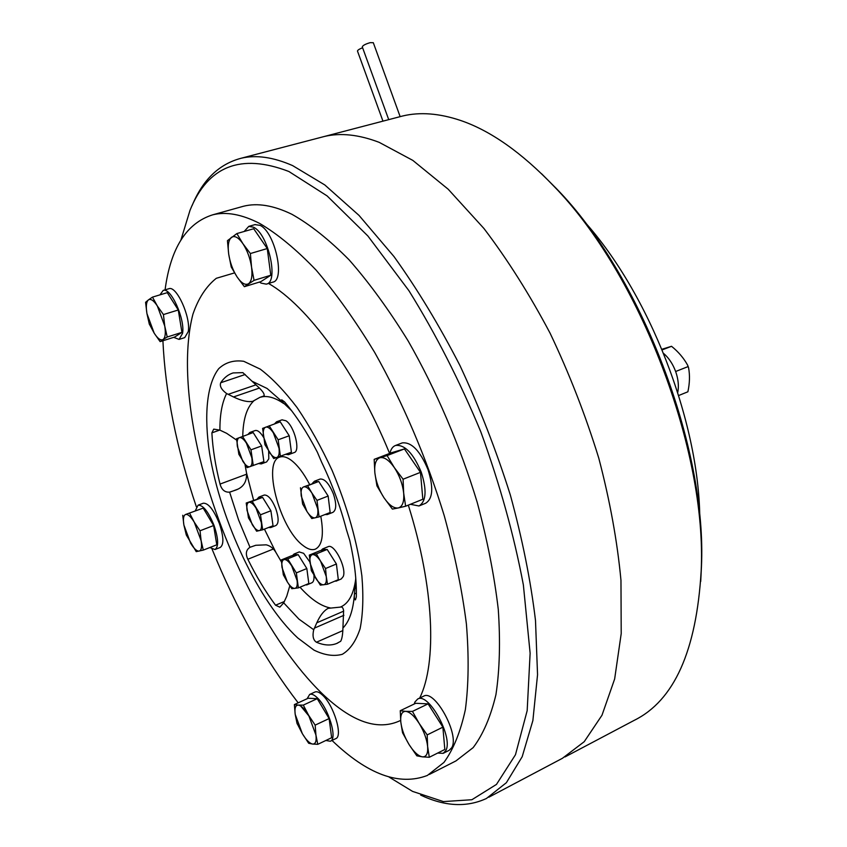 <?xml version="1.0" encoding="UTF-8"?>
<svg xmlns="http://www.w3.org/2000/svg" width="847" height="847" viewBox="0 0 847 847"><rect width="100%" height="100%" fill="white"/><g stroke="black" fill="none" stroke-linecap="round" stroke-linejoin="round"><path stroke-width="1.27" d="M663.656 353.474C668.855 357.974 672.867 364.009 675.673 371.6C678.32 379.181 678.998 386.158 677.738 392.521M661.92 349.26L671.533 346.296L662.185 349.885M678.68 395.517L687.88 391.79C689.733 383.257 689.966 375.242 688.569 367.746L688.039 366.613L675.641 371.505M688.039 366.613L687.69 365.29C683.794 358.165 678.415 351.833 671.533 346.296M388.72 119.639L362.283 46.871C362.781 45.452 365.428 44.033 370.213 42.646L373.305 42.721M382.96 121.142L357.487 51.085C357.498 50.217 359.202 49.105 362.601 47.75M565.013 756.932L634.149 720.384C674.117 700.66 696.456 650.888 701.168 571.047C707.16 450.022 639.665 273.75 553.769 186.096C521.583 152.524 490.508 130.639 460.535 120.443C439.275 113.318 420.006 111.825 402.717 115.975L398.545 117.066M402.717 115.975L324.316 136.483C340.505 132.63 358.779 134.578 379.138 142.328L412.807 160.379L448.201 189.23L483.944 228.489C507.491 259.478 529.555 294.396 550.116 333.242C569.343 373.665 585.552 415.284 598.765 458.1C609.925 500.693 617.325 541.424 620.967 580.311L621.211 633.609L614.647 678.998L601.995 715.228L584.229 741.686L562.408 758.309L584.229 741.686L601.995 715.228L614.647 678.998L621.211 633.609L620.967 580.311C617.325 541.424 609.925 500.693 598.765 458.1C585.552 415.284 569.343 373.665 550.116 333.242C529.555 294.396 507.491 259.478 483.944 228.489L448.201 189.23L412.807 160.379L379.138 142.328C358.779 134.578 340.505 132.63 324.316 136.483L320.41 137.51M700.713 581.487L701.422 567.119C707.298 447.968 641.073 275.021 556.532 188.722L541.561 173.741M699.791 517.559C698.733 420.292 649.014 293.157 584.059 221.183M279.288 422.155L276.567 421.785L274.566 423.849M288.626 454.627L294.068 452.605C300.738 451.335 294.364 426.03 286 420.79L282.04 419.837M285.735 454.32L288.478 454.68L290.489 452.563M291.124 450.032L289.526 437.973M288.022 433.886L281.426 423.68M259.51 282.051L261.056 283.11L266.286 284.137C279.129 282.538 268.361 233.74 253.497 227.218L248.774 226.382L244.158 231.485M266.593 284.041L272.692 282.167C285.619 280.537 274.947 231.834 260.008 225.344L254.947 224.624M244.36 286.688L254.068 280.357L251.559 267.207L250.384 253.539L267.26 248.542L253.708 228.743L236.874 233.571L227.441 240.675L228.69 254.079L231.231 266.974L237.118 276.99L244.36 286.688L260.855 281.638L270.775 275.254L267.26 248.542M254.068 280.357L270.775 275.254M250.384 253.539L242.93 243.714L236.874 233.571M264.92 444.686L273.74 458.566L291.41 452.224L289.229 435.76L280.23 421.817L262.612 428.381L264.92 444.686M280.41 456.289L278.165 439.794L289.229 435.76M278.165 439.794L269.177 425.776M258.684 463.553L261.225 463.923L263.036 461.933M261.352 463.881L266.625 461.933L268.806 458.82L268.668 451.144M263.586 459.529L261.956 448.052M260.505 444.146L254.301 434.342M252.311 432.859L249.801 432.478L247.98 434.416M263.586 437.391C260.442 432.298 257.657 430.011 255.222 430.53L255.095 430.583M268.647 527.469L270.638 527.596L272.131 526.093M272.755 523.742L271.188 512.774M270.754 527.554L275.9 525.521C278.864 523.51 278.843 517.941 275.836 508.793C271.951 499.381 268.086 494.796 264.253 495.04L264.137 495.082M269.78 508.962L263.682 499.148M261.755 497.602L258.97 497.051L257.319 498.851M304.962 585.129L307.726 583.975M308.552 581.518L307.101 570.56M305.672 566.664L299.309 556.447M306.593 584.991L311.781 582.821C313.538 582.027 314.258 579.549 313.941 575.399M309.896 562.006L303.628 553.313L299.224 551.937M297.276 554.753L294.025 554.054L292.49 555.6M338.059 577.59L336.661 566.103M335.168 562.037L328.414 551.376M326.222 549.608L322.665 548.909L320.992 550.539M335.899 581.222L341.256 578.967L343.268 576.479C346.783 567.945 334.279 543.34 328.181 546.654L328.043 546.717M334.205 581.413L337.095 580.195M326.889 494.076L319.997 483.404M317.763 481.742L314.47 481.223L312.479 483.235M327.429 514.51L332.913 512.34C336.471 510.032 336.63 503.891 333.4 493.928C329.102 483.616 324.676 478.661 320.134 479.053L319.975 479.106M325.015 514.531L327.27 514.574L329.049 512.933M329.885 510.307L328.414 498.248M247.155 467.629L263.883 461.626L261.649 445.946L253.168 432.552L236.504 438.757L238.854 454.299L247.155 467.629M253.264 465.554L250.966 449.831L261.649 445.946M250.966 449.831L242.507 436.374M262.686 529.809L260.484 514.796L270.902 510.762L262.57 497.369L246.212 503.012L248.457 517.866L256.62 531.207L262.686 529.809L273.03 525.743L270.902 510.762M260.484 514.796L252.173 501.339L262.57 497.369M252.173 501.339L246.212 503.012M298.388 587.882L296.344 572.879L287.684 558.861L298.155 554.594L291.622 555.748L281.236 559.973L283.332 574.827L287.292 581.857L291.834 588.707L298.388 587.882L308.816 583.509L306.836 568.538L298.155 554.594M296.344 572.879L306.836 568.538M287.684 558.861L281.236 559.973M316.344 553.874L309.303 555.103L320.05 550.709L327.186 549.438L316.344 553.874L320.642 561.296L326.254 576.521L325.555 568.517L336.407 563.996L327.186 549.438M309.303 555.103L311.336 570.645L320.357 585.129L327.524 584.229L338.313 579.676L336.407 563.996M327.524 584.229L326.254 576.521C326.783 581.561 325.904 584.314 323.639 584.801C321.225 584.885 318.525 582.62 315.55 577.982L310.034 563.011C309.462 558.014 310.288 555.219 312.511 554.616C314.893 554.404 317.604 556.627 320.642 561.296L325.555 568.517M300.473 487.745L302.612 504.06L306.91 511.408L311.812 518.555L319.065 516.892L330.15 512.499L328.149 496.035L318.747 481.467L303.724 486.866C306.127 486.411 308.88 488.507 311.982 493.166L307.599 485.744L318.747 481.467M319.065 516.892L316.99 500.397L328.149 496.035M316.99 500.397L311.982 493.166L317.731 508.782C318.292 514.087 317.424 517.104 315.116 517.845C312.681 518.173 309.938 516.035 306.91 511.408L301.246 496.046C300.653 490.794 301.479 487.734 303.724 486.866L307.599 485.744M173.72 337.339L179.066 339.414L182.56 333.358C185.207 319.065 170.755 287.101 163.206 290.415L159.967 294.862M179.246 339.361L184.72 337.625L188.256 331.558C190.977 317.265 176.525 285.375 168.924 288.711L168.733 288.763M209.834 547.543L214.979 549.523C218.801 546.791 218.494 538.756 214.037 525.436C208.426 511.757 203.111 505.003 198.092 505.172L195.435 510.466M215.117 549.47L220.178 547.48C224.042 544.737 223.746 536.702 219.309 523.404C213.709 509.746 208.373 503.012 203.322 503.203L203.185 503.256M325.851 740.479L330.309 741.241C337.9 739.166 328.414 707.668 317.085 697.589C314.057 694.741 311.58 693.693 309.663 694.445L307.112 698.733M330.446 741.178L335.645 738.69C343.3 736.583 333.845 705.128 322.474 695.101C319.446 692.264 316.958 691.226 315.02 691.988L314.872 692.052M437.698 753.047L443.15 753.354L445.67 750.791C453.833 738.161 428.741 692.052 417.709 699.008L414.914 702.004L414.236 704.005M443.373 753.248L449.143 750.336L451.684 747.774C459.932 735.111 434.839 689.14 423.722 696.139L423.489 696.245M410.403 504.304L418.969 505.977C426.221 501.509 426.983 490.233 421.245 472.15C413.294 453.314 404.728 444.421 395.549 445.458C392.775 446.485 390.891 449.101 389.906 453.314M419.318 505.828L425.575 503.287C432.881 498.798 433.675 487.533 427.968 469.492C420.038 450.71 411.451 441.848 402.209 442.917L401.838 443.055M152.481 297.117L148.416 299.902C150.766 298.451 153.741 300.484 157.341 305.989L152.481 297.117L167.272 292.66L178.272 309.991L163.429 314.565L157.341 305.989L164.742 326.01L163.429 314.565M160.125 341.637L163.069 339.52C160.665 340.759 157.701 338.641 154.186 333.157L146.933 313.559C145.779 306.413 146.277 301.871 148.416 299.902L145.578 302.305L146.933 313.559L149.273 323.956L154.186 333.157L160.125 341.637L174.673 337.032L181.936 332.363L178.272 309.991M167.23 337.011L164.742 326.01C165.864 333.252 165.303 337.762 163.069 339.52L167.23 337.011L181.936 332.363M182.74 515.262L183.884 525.024C182.899 518.893 183.481 515.368 185.631 514.457L203.206 508.115L185.631 514.457C187.97 514.034 190.85 516.606 194.27 522.197L189.633 513.25M203.291 550.105L201.12 540.693C202.073 546.897 201.427 550.359 199.204 551.09C196.811 551.333 193.942 548.697 190.607 543.16L183.884 525.024L186.319 535.039L196.229 551.641L203.291 550.105L216.79 544.812L213.624 525.542L203.206 508.115M200.019 530.783L194.27 522.197L201.12 540.693L200.019 530.783L213.624 525.542M317.794 744.322L315.931 735.027C316.651 741.146 315.55 744.164 312.659 744.058C309.589 743.444 306.148 739.971 302.326 733.629L295.201 714.36L296.979 723.222L302.326 733.629L308.679 743.264L312.659 744.058L317.794 744.322L331.643 737.716L329.123 718.563L317.233 698.68L308.149 698.256L294.375 704.588L295.201 714.36C294.428 708.283 295.444 705.202 298.25 705.096L294.375 704.588M315.158 725.127L308.657 715.344L315.931 735.027L315.158 725.127L329.123 718.563M303.3 705.106L298.25 705.096C301.267 705.519 304.74 708.928 308.657 715.344L303.3 705.106L317.233 698.68M429.302 757.271L427.629 746.451C428.116 753.576 426.38 757.049 422.409 756.847C418.238 756.064 413.791 751.967 409.059 744.545L416.851 755.831L422.409 756.847L429.302 757.271L444.834 749.468L442.875 727.16L428.095 703.868L415.729 703.285L400.26 710.707L400.8 722.078L402.547 732.75L409.059 744.545C404.464 736.901 401.711 729.405 400.8 722.078C400.208 715.016 401.838 711.438 405.681 711.353L400.26 710.707M427.184 734.9L419.17 723.412C423.923 731.268 426.75 738.944 427.629 746.451L427.184 734.9L442.875 727.16M412.447 711.406L405.681 711.353C409.779 711.872 414.278 715.895 419.17 723.412L412.447 711.406L428.095 703.868M405.628 506.231L403.67 493.07C404.294 501.742 402.494 506.707 398.27 507.956L405.628 506.231L422.833 499.254L420.472 472.351L404.432 448.921L391.293 452.785L374.173 459.36L374.872 472.933L376.926 485.86L383.945 497.708L392.394 509.1L398.27 507.956C393.834 508.539 389.059 505.13 383.945 497.708C378.98 489.947 375.952 481.689 374.872 472.933C374.141 464.389 375.814 459.328 379.88 457.751L374.173 459.36M403.077 479.222L394.353 467.618C399.53 475.58 402.632 484.061 403.67 493.07L403.077 479.222L420.472 472.351M387.09 455.58L379.88 457.751C384.231 456.829 389.059 460.112 394.353 467.618L387.09 455.58L404.432 448.921M282.358 401.817L267.07 388.455L252.046 381.235L242.856 372.638L233.137 372.924C228.171 374.459 224.032 377.73 220.718 382.749C219.468 386.084 221.427 389.684 226.604 393.548C222.052 402.537 219.828 414.734 219.913 430.128L213.719 429.122L211.877 432.87C212.713 448.688 215.434 465.755 220.029 484.082C221.649 489.799 224.847 492.488 229.611 492.128L238.621 520.026L249.992 547.289C246.043 549.819 245.323 553.811 247.832 559.264C256.376 576.511 265.619 591.831 275.55 605.213L279.828 607.161L283.692 602.852L298.896 619.093L313.729 629.734L316.789 622.82C320.102 615.462 323.893 610.634 328.17 608.337L340.293 607.119C342.061 606.558 343.162 607.754 343.607 610.719L342.929 628.029C349.197 621.677 352.998 610.835 354.332 595.473L355.751 578.205M249.992 547.289L255.741 545.288L266.254 544.833C270.225 545.807 273.401 548.274 275.794 552.223L281.289 561.677M291.495 410.551L283.269 402.791L281.702 399.805L284.571 401.902C296.027 415.432 306.953 432.171 317.339 452.139L321.606 462.134C332.162 484.103 340.43 506.591 346.412 529.576L349.769 540.418C354.554 561.72 356.735 580.576 356.312 596.987L355.433 599.867C354.565 599.92 354.194 598.448 354.332 595.473M309.515 484.283C303.681 473.124 297.593 465.13 291.252 460.281C286.9 457.084 283.131 456.004 279.955 457.031C262.083 461.255 279.499 527.819 302.538 545.108C307.408 549.078 311.643 550.434 315.243 549.195C322.209 545.754 324.062 534.753 320.791 516.204M420.684 795.1C444.77 806.471 466.686 807.604 486.422 798.488L506.368 782.702L522.186 756.72L532.879 720.543L537.549 674.72L535.495 620.48C530.73 580.724 522.345 538.904 510.339 495.019C496.374 450.816 479.614 407.725 460.059 365.756C439.286 325.364 417.275 288.975 394.003 256.577L359.012 215.392L324.782 184.932L292.617 165.599C273.306 157.161 256.175 154.694 241.247 158.22C219.098 164.032 202.719 179.829 192.11 205.577M389.112 777.091L412.584 791.405L443.415 801.59L471.895 799.727L496.48 784.407L515.474 754.73L527.173 710.644L530.127 653.228L523.372 584.938C513.97 535.092 499.794 484.092 480.842 431.906C459.55 380.663 435.559 333.58 408.889 290.648L367.884 235.985L327.111 195.911L288.901 171.507C240.866 153.053 207.907 165.959 190.046 210.215L180.919 240.019M429.408 774.412L455.94 760.924L473.166 747.615C483.076 734.497 490.667 716.837 495.94 694.625C499.677 669.903 500.45 641.465 498.269 609.311C494.277 575.431 487.258 539.761 477.189 502.303C460.069 445.723 436.067 389.747 408.063 340.801C388.858 309.727 369.218 282.76 349.155 259.891C329.25 239.765 310.171 224.561 291.908 214.291C273.592 205.408 257.477 202.719 243.544 206.234L240.569 207.06M331.982 740.437C367.503 774.507 399.308 786.175 427.375 775.45L443.955 762.416C453.399 749.447 460.535 731.85 465.363 709.638C468.645 684.874 468.994 656.309 466.401 623.932C462.038 589.798 454.67 553.8 444.315 515.939C426.814 458.725 402.611 402.007 374.618 352.331C355.465 320.791 335.952 293.369 316.09 270.087C296.439 249.579 277.657 234.037 259.764 223.481C241.85 214.323 226.17 211.443 212.713 214.82C186.509 223.079 170.628 248.097 165.07 289.865M162.91 340.759C165.334 392.659 176.483 448.01 196.356 506.802M212.078 549.131C235.985 608.061 264.688 659.305 298.176 702.841M300.653 705.975L309.314 716.456M234.439 272.925L216.292 278.303C206.202 286.328 198.42 298.271 192.947 314.131C183.958 348.572 186.287 397.179 197.806 449.683C218.981 542.006 268.795 642.142 322.305 693.767C352.161 722.29 378.27 731.183 400.62 720.426M252.046 381.235L257.022 385.84C263.343 391.515 265.45 395.094 263.353 396.565L260.018 397.296L252.734 401.33C247.885 402.261 241.48 400.8 233.497 396.957L226.604 393.548M283.703 403.521C275.868 398.164 268.912 395.888 262.824 396.682L263.893 396.311M245.027 464.717L246.509 472.88C247.049 481.636 243.417 487.385 235.604 490.127L229.611 492.128M246.509 472.88L253.581 500.196M264.433 529.131L275.794 552.223M289.78 585.859L286.752 596.214L283.692 602.852M299.997 587.215C310.86 599.284 321.024 606.208 330.489 607.987M340.293 607.119C348.361 603.847 353.485 594.689 355.645 579.644M254.1 400.599C246.879 407.185 243.089 419.085 242.75 436.29M219.913 430.128L226.615 433.304L236.557 440.069M313.729 629.734C312.278 635.938 313.189 640.11 316.45 642.238C323.988 645.425 330.753 645.838 336.725 643.466L340.685 641.285C342.008 638.892 342.76 634.477 342.929 628.029M419.667 698.076C437.084 663.063 434.299 587.564 408.318 505.14M389.609 453.431C356.322 372.024 307.302 305.629 268.531 283.449M237.118 276.99C232.872 270.362 230.066 262.718 228.69 254.079C227.578 245.556 228.499 239.976 231.453 237.351C234.651 235.307 238.473 237.425 242.93 243.714C247.313 250.49 250.193 258.324 251.559 267.207C252.597 275.878 251.58 281.395 248.51 283.756C245.238 285.492 241.437 283.237 237.118 276.99M269.028 451.716L263.481 436.66C262.824 431.409 263.523 428.243 265.587 427.195C267.8 426.528 270.394 428.423 273.359 432.87L278.991 448.179C279.626 453.484 278.875 456.607 276.768 457.539C274.513 458.079 271.929 456.141 269.028 451.716M249.907 466.708C247.843 467.184 245.45 465.299 242.708 461.054L237.393 446.655C236.715 441.647 237.319 438.651 239.203 437.677C241.236 437.084 243.65 438.915 246.435 443.193L251.834 457.814C252.48 462.875 251.845 465.839 249.907 466.708M261.31 522.44C261.935 527.258 261.278 529.989 259.362 530.624C257.308 530.878 254.947 528.888 252.247 524.632L247.059 510.572C246.413 505.786 247.028 503.023 248.902 502.282C250.913 501.922 253.295 503.88 256.038 508.158L261.31 522.44M291.717 565.965L297.085 580.523C297.646 585.33 296.895 587.956 294.82 588.411C292.607 588.485 290.098 586.304 287.292 581.857L282.009 567.532C281.416 562.768 282.136 560.1 284.158 559.539C286.339 559.348 288.859 561.497 291.717 565.965M219.765 430.075L211.877 432.87M286 403.596L284.645 404.072M260.251 369.133L243.745 361.298C233.825 359.911 225.482 362.368 218.727 368.667C206.71 384.157 203.862 415.57 209.611 453.452C220.485 520.63 258.653 601.772 297.721 637.929L313.941 650.094C324.39 655.218 333.856 656.616 342.347 654.286C350.044 649.681 355.952 641.179 360.081 628.77C362.982 614.234 363.585 596.616 361.881 575.939C357.37 542.281 347.45 507.109 332.109 470.413C321.362 447.205 309.727 426.316 297.212 407.756C284.56 391.092 272.236 378.217 260.251 369.133M289.123 407.471L288.488 407.693M259.341 388.085L233.497 396.957M255.953 384.845L228.139 394.353M245.207 374.49L220.718 382.749M356.365 593.133L354.47 593.948M356.291 587.829L354.935 588.411M343.893 615.303L314.375 628.156M343.67 611.142L316.789 622.82M342.654 630.676L316.45 642.238M284.391 601.486L275.55 605.213M273.412 548.983L247.832 559.264M236.228 489.884L235.392 490.201M237.711 489.227L230.924 491.779M246.71 474.161L220.029 484.082M687.69 365.29L688.516 367.598M556.532 188.722L553.769 186.096M701.422 567.119L701.168 571.047M400.155 116.653L373.294 42.668M276.567 421.785L282.189 419.784M248.774 226.382L255.265 224.529M249.801 432.478L255.222 430.53M258.97 497.051L264.253 495.04M294.025 554.054L299.351 551.884M322.665 548.909L328.181 546.654M314.47 481.223L320.134 479.053M163.206 290.415L168.924 288.711M198.092 505.172L203.322 503.203M309.663 694.445L315.02 691.988M417.709 699.008L423.722 696.139M395.549 445.458L402.209 442.917M149.273 323.956L149.559 324.74M297.265 723.994L296.979 723.222M324.316 136.483L241.247 158.22M243.544 206.234L212.713 214.82M562.408 758.309L488.814 797.218M264.285 395.814L260.018 397.296M337.752 643.011L336.725 643.466"/></g></svg>
